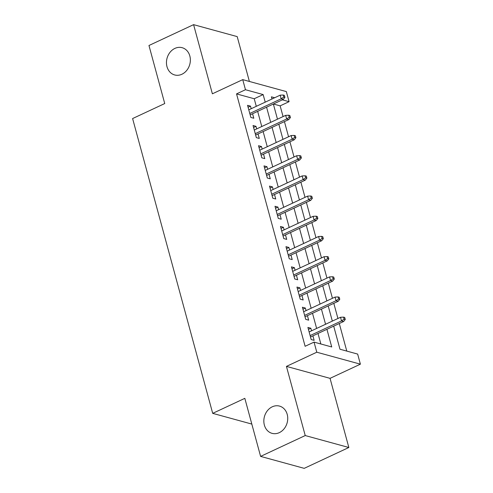 <?xml version="1.0" encoding="UTF-8"?>
<svg xmlns="http://www.w3.org/2000/svg" width="493" height="493" viewBox="0 0 493 493"><rect width="100%" height="100%" fill="white"/><g stroke="black" fill="none" stroke-linecap="round" stroke-linejoin="round"><path stroke-width="0.74" d="M272.272 406.799A14.131 11.77 105.3 0 1 279.519 406.096A14.131 11.77 105.3 0 1 287.739 418.557A14.131 11.77 105.3 0 1 279.297 432.644A14.131 11.77 105.3 0 1 272.05 433.353A14.131 11.77 105.3 0 1 263.835 420.893A14.131 11.77 105.3 0 1 272.272 406.799M174.898 48.4A14.131 11.77 105.3 0 1 182.145 47.692A14.131 11.77 105.3 0 1 190.36 60.152A14.131 11.77 105.3 0 1 181.923 74.246A14.131 11.77 105.3 0 1 174.676 74.954A14.131 11.77 105.3 0 1 166.455 62.488A14.131 11.77 105.3 0 1 174.898 48.4M333.699 326.138L339.973 349.229L357.653 354.079L360.395 364.173L316.789 352.218L314.047 342.124L331.727 346.967L326.927 329.299M330.051 378.347L286.439 366.391L305.229 435.553L260.606 456.395L304.212 468.35L348.841 447.502L330.051 378.347L360.395 364.173M249.384 81.456L237.201 36.605L193.589 24.65L212.378 93.806L242.729 79.632L286.334 91.587L289.077 101.681L282.335 99.832M283.068 116.576L280.153 105.853L289.077 101.681M346.789 351.096L339.295 323.525M337.927 318.496L333.81 303.331M332.442 298.302L328.32 283.142M326.958 278.107L322.835 262.948M321.467 257.919L317.35 242.759M315.982 237.725L311.866 222.565M310.498 217.536L306.381 202.376M305.013 197.342L300.89 182.182M299.528 177.153L295.406 161.987M294.038 156.959L289.921 141.799M288.553 136.771L284.436 121.605M305.229 435.553L348.841 447.502M260.606 456.395L244.83 398.344L212.699 413.356L132.605 118.554L164.736 103.548L148.966 45.498L193.589 24.65M311.551 330.815L310.849 328.239L307.903 327.432L311.194 339.548L314.14 340.355L312.919 335.844M306.067 310.621L305.364 308.051L302.419 307.244L305.709 319.359L308.655 320.167L307.429 315.656M300.576 290.432L299.88 287.857L296.934 287.049L300.225 299.165L303.17 299.972L301.944 295.461M295.091 270.238L294.395 267.668L291.449 266.861L294.74 278.97L297.686 279.784L296.459 275.267M289.607 250.05L288.904 247.474L285.958 246.666L289.249 258.782L292.201 259.589L290.975 255.078M284.122 229.855L283.42 227.285L280.474 226.472L283.765 238.587L286.71 239.395L285.484 234.884M278.637 209.667L277.935 207.091L274.989 206.284L278.28 218.399L281.226 219.206L279.999 214.695M273.147 189.472L272.45 186.896L269.505 186.089L272.795 198.204L275.741 199.012L274.515 194.501M267.662 169.284L266.966 166.708L264.02 165.901L267.311 178.016L270.256 178.823L269.03 174.312M262.177 149.089L261.475 146.513L258.529 145.706L261.82 157.822L264.772 158.629L263.545 154.118M256.693 128.895L255.99 126.325L253.045 125.518L256.335 137.633L259.281 138.441L258.055 133.93M280.153 105.853L273.412 104.005M256.286 106.334L254.222 98.742L236.548 93.898L305.118 346.289L314.047 342.124M320.857 343.991L317.997 333.471M316.629 328.443L312.513 313.277M311.145 308.248L307.028 293.089M305.66 288.06L301.543 272.894M300.175 267.865L296.053 252.706M294.691 247.677L290.568 232.511M289.2 227.483L285.083 212.323M283.715 207.288L279.599 192.128M278.231 187.1L274.108 171.94M272.746 166.905L268.623 151.745M267.261 146.717L263.139 131.557M261.771 126.522L257.654 111.363M251.202 108.706L250.506 106.131L247.56 105.323L250.851 117.439L253.796 118.246L252.57 113.735M212.699 413.356L251.824 424.079M286.439 366.391L316.789 352.218M236.548 93.898L245.471 89.726L242.729 79.632M274.687 97.737L271.403 96.838L271.988 99.001M273.356 104.029L277.473 119.189M278.841 124.218L282.957 139.383M284.325 144.412L288.448 159.572M289.81 164.6L293.933 179.766M295.301 184.795L299.417 199.955M300.785 204.989L304.902 220.149M306.27 225.178L310.387 240.337M311.755 245.372L315.877 260.532M317.239 265.561L321.362 280.72M322.73 285.755L326.847 300.915M328.215 305.943L332.331 321.109M265.209 102.162L263.151 94.576L245.471 89.726M325.559 324.271L321.436 309.111M320.074 304.082L315.951 288.916M314.583 283.888L310.467 268.728M309.099 263.7L304.982 248.534M303.614 243.505L299.498 228.345M298.129 223.311L294.007 208.151M292.645 203.122L288.522 187.962M287.154 182.928L283.037 167.768M281.669 162.739L277.553 147.58M276.185 142.545L272.062 127.385M270.7 122.356L266.577 107.191M254.222 98.742L263.151 94.576M248.084 107.264L250.506 106.131M253.575 127.453L255.99 126.325M259.059 147.647L261.475 146.513M264.544 167.836L266.966 166.708M270.028 188.03L272.45 186.896M275.513 208.219L277.935 207.091M281.004 228.413L283.42 227.285M286.488 248.608L288.904 247.474M291.973 268.796L294.395 267.668M297.458 288.99L299.88 287.857M302.942 309.179L305.364 308.051M308.433 329.373L310.849 328.239M250.154 114.869L283.296 99.389L281.17 98.803L249.772 113.47M283.746 97.041L284.923 97.367L284.375 95.346L283.198 95.02L283.746 97.041L281.17 98.803L280.184 95.167L248.786 109.834M283.296 99.389L284.923 97.367M283.198 95.02L280.184 95.167M255.639 135.057L288.781 119.577L286.661 118.998L255.257 133.665M289.231 117.235L290.408 117.556L289.859 115.535L288.682 115.214L289.231 117.235L286.661 118.998L285.669 115.362L254.271 130.029M288.781 119.577L290.408 117.556M288.682 115.214L285.669 115.362M261.124 155.252L294.266 139.772L292.146 139.186L260.742 153.853M294.715 137.424L295.892 137.75L295.344 135.729L294.167 135.409L294.715 137.424L292.146 139.186L291.16 135.55L259.756 150.217M294.266 139.772L295.892 137.75M294.167 135.409L291.16 135.55M266.608 175.44L299.75 159.96L297.63 159.381L266.232 174.047M300.2 157.618L301.383 157.939L300.835 155.924L299.652 155.597L300.2 157.618L297.63 159.381L296.644 155.745L265.24 170.412M299.75 159.96L301.383 157.939M299.652 155.597L296.644 155.745M272.093 195.635L305.235 180.155L303.115 179.569L271.717 194.236M305.691 177.807L306.868 178.133L306.319 176.112L305.142 175.791L305.691 177.807L303.115 179.569L302.129 175.939L270.731 190.606M305.235 180.155L306.868 178.133M305.142 175.791L302.129 175.939M277.584 215.823L310.726 200.343L308.6 199.764L277.202 214.43M311.175 198.001L312.352 198.322L311.804 196.306L310.627 195.98L311.175 198.001L308.6 199.764L307.614 196.128L276.216 210.794M310.726 200.343L312.352 198.322M310.627 195.98L307.614 196.128M283.068 236.018L316.21 220.537L314.09 219.952L282.686 234.619M316.66 218.189L317.837 218.516L317.289 216.495L316.112 216.174L316.66 218.189L314.09 219.952L313.098 216.322L281.7 230.989M316.21 220.537L317.837 218.516M316.112 216.174L313.098 216.322M288.553 256.206L321.695 240.726L319.575 240.146L288.177 254.813M322.145 238.384L323.328 238.704L322.779 236.689L321.596 236.363L322.145 238.384L319.575 240.146L318.589 236.511L287.185 251.177M321.695 240.726L323.328 238.704M321.596 236.363L318.589 236.511M294.038 276.4L327.179 260.92L325.06 260.335L293.662 275.002M327.635 258.572L328.813 258.899L328.264 256.878L327.081 256.557L327.635 258.572L325.06 260.335L324.074 256.705L292.669 271.372M327.179 260.92L328.813 258.899M327.081 256.557L324.074 256.705M299.522 296.589L332.67 281.109L330.544 280.529L299.146 295.196M333.12 278.767L334.297 279.087L333.749 277.072L332.572 276.746L333.12 278.767L330.544 280.529L329.558 276.893L298.16 291.56M332.67 281.109L334.297 279.087M332.572 276.746L329.558 276.893M305.013 316.783L338.155 301.303L336.029 300.724L304.631 315.391M338.605 298.961L339.782 299.282L339.233 297.261L338.056 296.94L338.605 298.961L336.029 300.724L335.043 297.088L303.645 311.755M338.155 301.303L339.782 299.282M338.056 296.94L335.043 297.088M310.498 336.972L343.639 321.491L341.52 320.912L310.115 335.579M344.089 319.15L345.266 319.47L344.718 317.455L343.541 317.128L344.089 319.15L341.52 320.912L340.527 317.276L309.129 331.943M343.639 321.491L345.266 319.47M343.541 317.128L340.527 317.276"/></g></svg>
